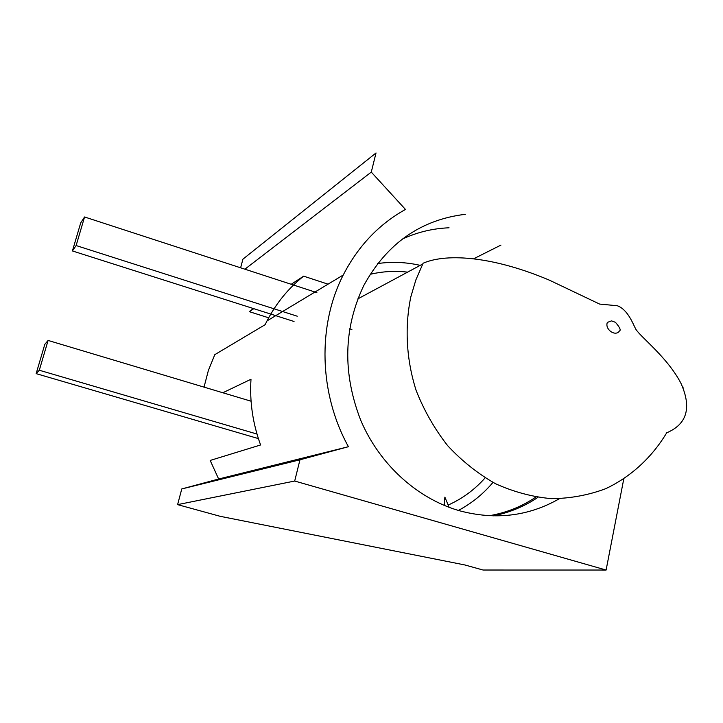 <?xml version="1.0" encoding="UTF-8"?>
<svg xmlns="http://www.w3.org/2000/svg" width="723" height="723" viewBox="0 0 723 723"><rect width="100%" height="100%" fill="white"/><g stroke="black" fill="none" stroke-linecap="round" stroke-linejoin="round"><path stroke-width="1.08" d="M537.894 497.379C524.247 506.525 509.308 512.697 493.05 515.897M402.268 239.105C417.162 232.219 432.752 228.45 449.046 227.79M444.202 505.404L444.871 497.126L449.128 507.356M465.377 214.297C420.777 219.693 386.913 243.443 363.768 285.54C343.479 328.296 342.485 373.231 360.768 420.361C379.439 464.274 416.99 498.4 459.096 510.655C495.119 520.334 528.522 516.367 559.304 498.743M420.208 265.359C406.073 262.133 391.893 261.536 377.65 263.561M458.373 510.447C471.676 503.362 483.217 494.017 492.987 482.404M351.893 329.471L349.643 328.784M244.907 269.191L371.279 172.101L405.467 209.444C378.852 224.275 358.111 246.136 343.235 275.02C317.37 325.504 318.924 393.33 348.423 446.706L218.644 479.015L210.185 460.443L260.596 444.97C252.77 423.561 249.571 401.654 250.989 379.25L222.838 392.752M204.031 387.121L208.378 370.456L214.794 354.668L265.151 324.672L267.013 320.913C276.294 303.082 288.504 288.161 303.642 276.159L327.456 283.976M253.393 308.54L249.272 311.649L253.818 308.676M291.215 284.275L303.642 276.159M218.644 479.015L181.771 488.947L177.605 504.627L220.253 516.33L464.826 564.952L483.036 570.022L606.109 570.04L623.75 479.033M249.272 311.649L268.667 317.804M371.279 172.101L376.023 152.96L242.919 259.168L240.623 267.799M177.605 504.627L294.695 481.039L606.109 570.04M181.771 488.947L299.964 459.792L294.695 481.039M348.423 446.706L299.964 459.792M473.845 258.689L500.967 245.079M256.999 434.053L39.304 370.239L48.107 340.443L251.071 401.211M258.391 438.59L36.15 373.637L39.304 370.239M36.15 373.637L44.817 344.32L48.107 340.443M316.9 292.643L84.564 216.972L76.123 245.549L297.234 316.204M76.123 245.549L72.417 250.944L80.732 222.82L84.564 216.972M72.417 250.944L294.044 321.482M485.106 477.885C474.713 489.634 462.404 498.689 448.17 505.061M666.66 432.824C687.085 424.175 691.848 407.673 680.958 383.317C667.383 357.198 640.84 337.379 635.752 329.11C633.167 324.32 627.953 309.589 617.297 305.739L599.647 304.085L549.48 280.208C495.779 257.379 448.079 252.426 423.109 263.226L415.852 279.955L410.818 296.882C404.546 327.185 406.326 359.548 416.105 390.357C424.003 410.429 434.496 428.838 447.591 445.594C461.943 461.039 477.93 473.755 495.562 483.75C513.782 491.965 532.408 496.936 551.459 498.662C570.375 498.49 588.486 495.156 605.793 488.658C630.79 476.828 651.559 457.758 666.245 433.556M682.982 387.7L683.099 387.049M370.122 274.333C382.458 271.396 394.948 270.664 407.582 272.137M535.879 497.063C521.879 506.579 506.281 512.815 489.082 515.752M267.013 320.913L343.235 275.02M611.541 320.876L607.338 322.422C604.582 329.417 615.589 337.026 619.421 330.989C621.138 330.275 619.81 327.383 615.445 322.322L611.541 320.876M357.813 298.888L422.711 264.012"/></g></svg>
